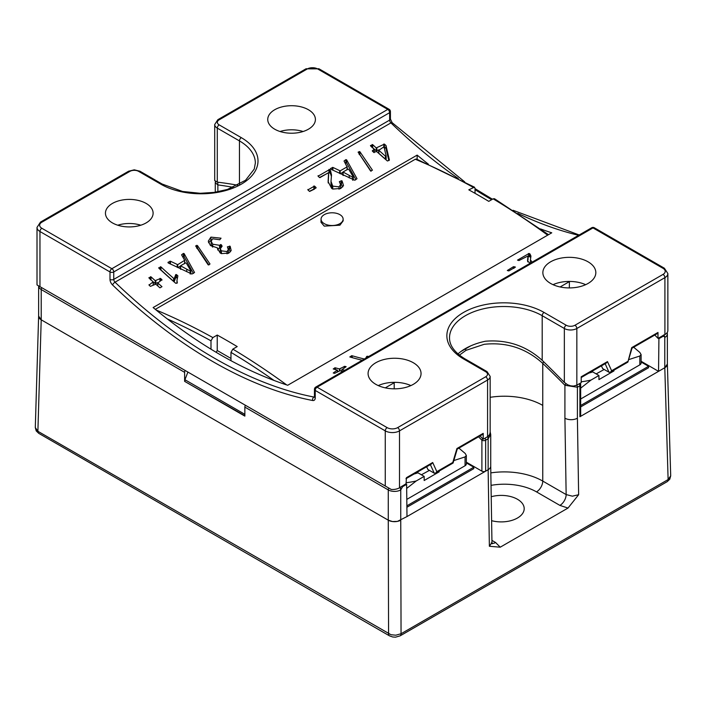 <?xml version="1.0" encoding="UTF-8"?>
<svg xmlns="http://www.w3.org/2000/svg" width="706" height="706" viewBox="0 0 706 706"><rect width="100%" height="100%" fill="white"/><g stroke="black" fill="none" stroke-linecap="round" stroke-linejoin="round"><path stroke-width="1.06" d="M588.072 261.82A26.484 15.294 180 0 1 595.829 272.631A26.484 15.294 180 0 1 579.476 286.76A26.484 15.294 180 0 1 550.618 283.441A26.484 15.294 180 0 1 542.861 272.631A26.484 15.294 180 0 1 559.214 258.502A26.484 15.294 180 0 1 588.072 261.82M413.292 362.725A26.484 15.294 0 0 0 384.435 359.416A26.484 15.294 0 0 0 368.082 373.536A26.484 15.294 0 0 0 375.839 384.346A26.484 15.294 0 0 0 404.706 387.665A26.484 15.294 0 0 0 421.05 373.536A26.484 15.294 0 0 0 413.292 362.725M410.883 385.582A26.484 15.294 0 0 0 378.257 385.582M491.217 496.733A22.954 13.255 180 0 1 517.48 499.283A22.954 13.255 180 0 1 524.196 508.647A22.954 13.255 180 0 1 491.605 520.675M414.131 473.991A44.134 25.487 0 0 0 417.943 472.799L424.165 476.391L416.24 480.962L406.674 488.428M421.385 474.785L429.416 470.381M343.125 219.072L343.16 220.863L339.913 225.196L324.248 226.123L320.992 222.275L321.053 219.072A11.031 6.372 180 0 1 327.928 213.256A11.031 6.372 180 0 1 339.895 214.65A11.031 6.372 180 0 1 343.125 219.072A11.031 6.372 180 0 1 336.374 225.02A11.031 6.372 180 0 1 324.283 223.661A11.031 6.372 180 0 1 321.053 219.072M308.425 109.739A23.836 13.758 180 0 1 315.405 119.464A23.836 13.758 180 0 1 300.694 132.181A23.836 13.758 180 0 1 274.722 129.198A23.836 13.758 180 0 1 267.742 119.464A23.836 13.758 180 0 1 282.453 106.756A23.836 13.758 180 0 1 308.425 109.739M146.133 203.434A23.836 13.758 0 0 0 120.161 200.451A23.836 13.758 0 0 0 105.45 213.168A23.836 13.758 0 0 0 112.43 222.902A23.836 13.758 0 0 0 146.133 222.902A23.836 13.758 0 0 0 153.114 213.168A23.836 13.758 0 0 0 146.133 203.434M140.812 225.214A23.836 13.758 0 0 0 117.752 225.214M111.036 272.322A2.647 1.527 0 0 0 113.745 271.951L113.745 279.399A2.647 1.527 -120 0 0 115.025 282.188A2.647 0.971 133.9 0 0 112.563 284.977A5.295 3.062 60 0 1 109.995 279.399L109.995 271.951A2.647 1.527 0 0 0 111.036 272.322M317.726 68.976A2.647 1.527 120 0 1 319.05 68.844L305.919 68.844A2.647 1.527 60 0 1 307.242 68.976A7.413 4.28 180 0 1 317.726 68.976L387.77 109.412L111.875 268.704A2.647 1.527 60 0 1 112.704 269.418A2.647 1.527 60 0 1 113.745 271.951L389.641 112.66L389.641 120.108L113.745 279.399A2.647 1.527 180 0 1 109.995 279.399M394.195 388.829L394.195 382.74M569.336 287.924L569.407 281.597M244.858 413.337L244.541 415.578L184.619 381.346L244.858 416.116L244.858 407.106L388.265 489.911A2.647 1.527 -60 0 1 388.812 488.067M245.406 405.262A2.647 1.527 120 0 0 244.858 407.106M216.186 352.329L217.236 350.511L230.968 358.445M244.541 414.14L184.937 379.722L187.902 372.062M184.937 381.161L184.937 379.722M38.627 285.877L38.627 285.93A8.825 5.101 -0 0 0 41.213 289.539L184.619 372.336A2.647 1.527 -60 0 1 185.166 370.491M184.619 372.336L184.619 381.346M41.76 287.695A2.647 1.527 120 0 0 41.213 289.539L41.213 319.809A8.825 5.101 180 0 1 38.627 316.209L38.627 285.93M41.213 319.809L38.627 316.103L35.3 427.571L37.886 431.295L41.213 319.809L388.265 520.181L388.574 633.767A4.412 2.55 120 0 0 389.483 635.841A4.412 2.55 120 0 0 389.491 635.841L38.795 433.369L36.218 430.916L35.3 427.571M217.289 182.139L217.289 128.121A2.647 1.527 -60 0 1 219.169 124.874A6.177 3.565 180 0 1 219.169 119.826A2.647 1.527 60 0 0 217.845 119.693L214.712 124.512L214.712 180.586L217.289 182.139A638.93 368.894 60 0 1 237.79 185.237M233.254 187.337A687.265 396.79 -120 0 0 217.863 184.901A2.647 1.977 -82.3 0 1 218.233 182.254M217.863 191.794L217.863 184.901L215.277 182.677L215.277 192.226M37.012 284.341A10.06 5.807 0 0 0 37.074 284.986L39.96 286.654L39.96 231.515A10.06 5.807 180 0 1 37.012 227.403L37.012 284.341M387.77 109.412A2.647 1.527 60 0 1 389.641 112.66A2.647 1.527 180 0 0 390.418 111.583A2.647 2.647 0 0 0 389.094 109.289A2.647 1.527 -60 0 0 387.77 109.412M111.875 268.704A2.647 1.527 120 0 0 109.995 271.951L39.96 231.515A2.647 1.527 -60 0 1 41.83 228.267L111.875 268.704M280.044 131.51A23.836 13.758 180 0 1 303.103 131.51M560.114 286.963L569.698 281.429M394.892 382.334L385.317 387.868M663.04 268.342A7.413 4.28 180 0 1 663.04 274.396A2.647 1.527 60 0 1 664.911 277.643A10.06 5.807 -0 0 0 667.858 273.531L664.364 268.209A2.647 1.527 -60 0 0 663.04 268.342L592.996 227.906A2.647 1.527 60 0 0 591.672 227.773A2.647 2.647 0 0 1 594.32 227.773A2.647 1.527 120 0 0 592.996 227.906L317.1 387.197L387.144 427.633A7.413 4.28 0 0 0 397.628 427.633A2.647 1.527 60 0 1 399.499 430.872A10.06 5.807 180 0 1 385.264 430.872L385.264 486.01L39.96 286.654M314.452 389.359A2.647 1.527 -0 0 0 315.229 390.436A2.647 1.527 -60 0 1 317.1 387.197A2.647 1.527 60 0 0 315.776 387.065A2.647 2.647 0 0 0 314.452 389.359L314.452 396.807A2.647 1.527 -0 0 0 315.229 397.884A5.295 3.062 60 0 1 312.661 400.505A448.072 258.696 60 0 1 112.563 284.977M540.54 228.92A445.424 257.169 -120 0 0 551.748 232.812L287.713 385.255A445.424 257.169 -120 0 1 273.99 380.428A445.424 257.169 -120 0 1 230.968 360.687L230.968 352.365A687.265 396.79 60 0 1 273.99 380.428M177.232 282.877L175.75 283.3A445.424 257.169 60 0 1 158.797 268.121L160.942 266.886A445.424 257.169 -120 0 0 173.614 278.34L174.364 278.261L175.741 274.59L176.465 274.599A445.424 257.169 -120 0 0 177.886 275.843L176.95 280.317L177.321 282.806M158.797 268.121L158.797 267.653L158.797 268.121M160.315 269.78L160.942 269.886A445.795 257.381 -120 0 0 173.614 281.323L174.364 281.244L175.741 277.582L176.465 277.582A445.795 257.381 -120 0 0 177.206 278.235M208.826 264.962L208.138 264.812L195.633 245.935L197.415 245.511L209.991 263.973L208.826 264.962M315.917 188.034L309.449 191.326A445.424 257.169 60 0 1 307.878 189.905L314.488 186.093A445.424 257.169 -120 0 0 316.059 187.514L316.041 187.964M342.057 180.895L343.504 185.493L340.795 188.44L332.8 189.058L331.652 188.378L328.105 181.645L328.546 173.499L327.796 173.182L319.509 177.506A445.424 257.169 60 0 1 318.071 176.165L329.631 169.511L330.549 170.737L331.511 174.859L331.008 181.407L332.747 186.128L339.056 186.869L340.592 184.637L339.33 181.671L341.448 180.736L342.057 180.895L341.307 184.213L342.675 186.966M319.871 177.656L328.996 172.396L330.549 173.747L330.549 170.737M330.549 173.747L331.432 176.526M331.008 181.407L331.008 184.398L332.588 188.97M340.292 188.714L340.592 187.575M340.539 184.125L341.307 184.213M372.45 170.172L370.606 171.011L358.101 152.134L359.883 151.711L372.45 170.172M372.353 151.093L374.083 149.16A445.424 257.169 60 0 1 370.526 145.877L372.671 144.642A445.424 257.169 -120 0 0 376.227 147.925L384.435 144.121A445.424 257.169 -120 0 0 385.997 145.542L389.421 160.085L387.409 161.003A445.424 257.169 60 0 1 376.686 151.525L373.703 152.319A445.424 257.169 60 0 1 372.353 151.093L372.353 150.634L372.353 151.093M374.083 152.478L374.083 149.16M374.083 152.628L374.083 152.161L374.083 152.628M370.526 145.877L370.526 145.41L370.526 145.877M372.053 147.536L372.671 147.651A445.795 257.381 -120 0 0 376.227 150.925L378.707 149.963M383.605 147.139L384.435 147.122A445.795 257.381 -120 0 0 385.997 148.534L388.847 160.606M384.143 147.483L383.393 147.192L378.831 150.29A445.424 257.169 -120 0 0 385.405 156.15L386.156 155.982L384.143 147.483M378.831 149.822L378.831 153.281A445.795 257.381 60 0 0 385.405 159.141L385.405 156.15L386.156 155.982M346.62 159.847L357.015 178.706L354.862 180.233L330.602 169.105L330.461 168.54L332.914 167.428L340.168 170.861L347.061 166.881L344.034 161.012L345.905 159.627L346.62 159.847L346.62 162.857L355.859 179.651M343.001 172.008L352.638 177.232L353.221 176.871L348.755 169.316L348.04 169.105L343.001 172.008L343.134 175.114M352.638 180.215L352.638 177.232L353.221 176.871M230.165 246.279L231.153 250.436L228.841 253.083L221.34 253.622L220.157 252.933L217.139 247.762L210.476 245.556L208.279 241.205L210.909 237.119L221.04 238.196L219.769 239.758L212.665 238.778L211.156 241.196L212.718 244.205L219.54 245.3L221.199 244.647L222.143 246.165L220.254 248.786L221.428 250.833L227.023 251.565L228.329 249.597L227.385 246.853L230.165 246.279L229.362 249.553L230.332 251.91M220.254 248.786L220.254 251.777L221.119 253.533M228.135 253.445L228.329 252.527M229.362 249.553L228.32 249.509M217.757 250.021L217.757 248.221L217.139 247.762M184.593 263.47L184.681 260.32L181.566 254.813L183.436 253.428L184.151 253.648L194.547 272.498L191.908 274.034L168.134 262.906L167.993 262.341L170.446 261.229L177.7 264.662L184.681 260.32M184.593 263.682L184.681 260.602M182.713 256.852L184.151 256.657L193.391 273.451M180.533 265.809L190.17 271.033L190.752 270.672L186.287 263.109L185.572 262.897L180.533 265.809L180.665 268.915M180.533 268.81L180.665 269.357M190.17 274.016L190.17 271.033L190.752 270.672L190.752 273.654M150.404 286.354A445.424 257.169 60 0 1 149.037 285.127L153.167 281.818A445.424 257.169 60 0 1 148.992 278.023L151.022 276.849A445.424 257.169 -120 0 0 155.188 280.653L160.571 278.464A445.424 257.169 -120 0 0 161.948 279.7L157.809 283A445.424 257.169 -120 0 0 161.974 286.671L159.953 287.845A445.424 257.169 60 0 1 155.788 284.165L150.404 286.354M149.037 285.127L149.037 284.668L149.037 285.127M153.167 285.224L153.167 281.818M153.167 285.277L153.167 284.818L153.167 285.277M148.992 278.023L148.992 277.555L148.992 278.023M150.396 279.752L151.022 279.858A445.795 257.381 -120 0 0 155.188 283.644L157.703 282.656M177.833 267.583L180.401 266.1M309.625 191.432L314.488 189.093M307.878 189.905L307.878 189.446L307.878 189.905M328.166 182.933L328.652 174.62M340.292 173.782L342.869 172.299M347.061 169.881L347.149 166.801M346.62 162.857L345.181 163.051M343.001 175.009L343.134 175.556M359.186 154.517L359.883 154.72L371.1 171.223M386.156 158.965L385.405 159.141L386.156 158.965L386.156 156.097M318.071 176.165L318.071 175.697L318.071 176.165M347.061 169.669L347.149 166.528M217.766 248.883L221.199 247.638L221.199 244.647M208.526 242.732L211.544 239.802M211.156 241.196L211.156 244.197L212.462 246.959M197 248.503L197.415 248.106L208.852 264.944M157.809 282.541L157.809 285.992M161.948 279.7L161.948 280.158L161.948 279.7M417.158 159.344L417.158 155.108L153.123 307.551A445.424 257.169 -120 0 0 167.278 318.909A445.424 257.169 -120 0 0 210.997 349.196A445.424 257.169 -120 0 0 230.968 360.687M155.302 309.352L415.287 159.247L416.496 159.071L474.467 187.169L468.793 189.826A689.912 398.325 60 0 1 488.764 201.36L493.132 198.836L494.474 198.713L548.518 234.674M167.278 318.909A687.265 396.79 60 0 1 210.997 340.83L212.868 337.583L217.236 335.059A689.912 398.325 60 0 1 237.207 346.593L232.839 349.117L230.968 352.365M474.467 187.169L475.032 188.387L475.032 193.329M417.158 155.108A445.424 257.169 -120 0 0 428.374 164.171M217.236 335.059L217.236 350.511M210.997 340.83L210.997 349.196M538.837 258.281L541.114 257.028M529.95 263.409L527.532 260.77L527.973 256.022L518.936 260.54A445.424 257.169 60 0 1 517.507 260.126L529.068 253.463L529.632 256.507L529.968 253.939L530.938 256.057L530.427 259.914L532.156 262.129M527.7 261.847L527.973 258.82M528.079 259.429L527.973 256.022M513.915 266.691A445.424 257.169 -120 0 0 515.442 267.097L508.841 270.919A445.424 257.169 60 0 1 507.314 270.513L513.306 266.789L513.915 266.691L514.206 268.077M365.355 358.833L366.732 356.424L367.455 356.248A445.424 257.169 -120 0 0 368.647 356.53M362.213 360.245A445.424 257.169 60 0 1 349.797 356.945L351.941 355.709A445.424 257.169 -120 0 0 364.358 359.01M342.807 371.453A445.424 257.169 60 0 1 340.001 370.765L334.618 373.35A445.424 257.169 60 0 1 333.241 372.997L337.371 370.085A445.424 257.169 60 0 1 333.214 368.956L335.235 367.791A445.424 257.169 -120 0 0 339.401 368.92L344.775 366.335A445.424 257.169 -120 0 0 346.152 366.688L342.022 369.591A445.424 257.169 -120 0 0 344.828 370.288M337.371 372.018L337.371 370.085M529.068 253.463L529.968 253.939M341.051 371.029L341.889 370.535M337.503 371.215A445.795 257.381 -120 0 0 338.368 371.444M342.022 369.335L342.022 371.268M530.435 259.914L530.453 263.117M528.079 257.09L529.632 256.507M529.968 256.737L530.727 257.699M667.858 273.531L667.858 330.47A10.06 5.807 180 0 1 664.911 334.582L664.911 277.643L576.837 328.493A2.647 1.527 60 0 0 574.966 325.245A6.177 3.565 180 0 1 566.221 325.245A2.647 1.527 120 0 0 564.35 328.493A8.825 5.101 0 0 0 576.837 328.493L576.837 385.176L573.501 386.094L570.686 385.855L567.695 384.796L564.35 382.378A689.912 398.325 -120 0 0 557.819 375.813A638.93 368.894 60 0 0 542.19 360.325L542.19 315.697A54.291 31.346 0 0 0 483.028 308.901A54.291 31.346 0 0 0 449.51 337.856C449.501 345.552 454.62 352.532 464.866 358.807L487.025 371.603A2.647 1.527 -60 0 0 485.702 371.735L463.542 358.939A2.647 1.527 -60 0 1 464.866 358.807M664.002 334.847L664.911 334.582M580.676 388.15L591.01 380.066L598.935 375.486L592.713 371.903A44.134 25.487 180 0 1 588.901 373.086M604.186 369.476L596.155 373.889M580.676 406.93L648.558 367.738L648.558 366.299L580.676 405.491M641.11 361.278L658.548 371.347L664.787 367.738L667.373 364.049L670.7 475.853L669.773 479.215L667.205 481.651L400.143 635.841A4.412 2.55 60 0 1 400.134 635.841L395.581 637.156L392.748 636.997L389.483 635.841M579.9 416.752L579.9 385.785A2.647 1.527 180 0 0 580.676 384.708L580.676 415.666A2.647 1.527 0 0 1 579.961 416.716A2.647 1.527 0 0 1 579.9 416.752L658.548 371.347L658.919 338.695L657.983 338.324L657.983 332.455A2.206 1.271 60 0 1 657.524 333.461L632.011 348.199L631.711 347.626L627.855 362.134L610.425 372.194L609.013 372.256L602.659 368.594L601.424 365.858M576.837 385.176L581.206 382.652L581.206 376.783L607.478 361.613L606.286 363.052L581.206 377.525M553.027 284.677A26.484 15.294 180 0 1 585.662 284.677M488.137 436.334L488.137 438.761L490.723 434.578L490.723 466.128A8.825 5.101 180 0 1 488.137 469.728L485.649 471.167A2.647 1.527 180 0 1 485.578 471.202L406.991 516.58L406.63 484.351L406.056 483.769L406.427 477.688L432.699 462.518L431.507 463.957L405.968 478.694M460.789 351.606L470.681 345.896A54.291 31.346 0 0 0 460.789 351.606A54.291 31.346 0 0 0 457.973 353.927M490.158 397.31A54.291 31.346 180 0 1 542.755 405.403L542.764 363.405C526.12 348.296 506.599 341.933 484.184 344.307L465.986 350.344L459.421 355.136M485.649 471.167L485.649 440.209L488.137 438.761L488.137 469.728L485.578 471.202A2.647 1.527 180 0 1 481.898 471.167L466.339 462.183M487.572 436.705L487.572 380.022A8.825 5.101 180 0 0 490.158 376.422L490.158 432.346L489.664 434.499L488.031 436.414L483.204 439.229A689.912 398.325 -120 0 0 480.018 435.946M483.204 439.229L483.204 433.36A2.206 1.271 -120 0 1 482.745 434.375L457.241 449.078L453.075 463.039L435.646 473.099L434.234 473.17L427.889 469.499L426.645 466.763M406.868 505.831L473.788 467.204L473.788 468.643L406.885 507.27M473.788 467.204L466.339 462.907M458.909 448.133L465.21 453.464L466.339 455.485L466.339 463.957A4.412 2.55 180 0 1 465.051 465.757L406.797 499.389M400.276 487.105L400.752 489.902L402.623 486.663L406.63 484.351M406.056 483.769L399.499 487.82L399.499 430.872L487.572 380.022A2.647 1.527 60 0 0 485.702 376.783A6.177 3.565 0 0 0 485.702 371.735M664.222 334.979L658.354 338.112M400.143 635.841A4.412 2.55 60 0 0 401.052 633.75L668.114 479.568L664.796 367.738A8.825 5.101 0 0 0 667.373 364.137L667.373 333.859A8.825 5.101 180 0 1 664.787 337.468L664.399 336.435L662.916 336.383L658.919 338.695M663.261 335.279L664.249 336.303M406.991 516.58L397.425 521.39L392.545 521.549L388.265 520.181L388.265 489.911A8.825 5.101 0 0 0 400.752 489.911A2.647 1.527 -120 0 0 399.887 487.59M654.797 335.041A689.877 398.299 60 0 1 657.983 338.324M627.572 361.543L611.617 370.756L610.425 372.194M432.699 462.518L436.837 471.661L435.646 473.099M436.837 471.661L452.793 462.448L453.102 462.995M452.793 462.448L456.932 448.531L457.241 449.078M490.838 472.888A54.291 31.346 180 0 1 542.755 481.077L566.15 494.579L564.915 418.19A8.825 5.101 0 0 0 577.402 418.19L578.638 494.721L568.003 508.064L559.902 505.399L536.516 491.888A45.466 26.246 180 0 0 491.032 485.357M559.902 505.399A8.825 5.101 -60 0 0 566.15 494.579L572.389 496.177L578.638 494.721M38.795 433.369A4.412 2.55 120 0 1 37.886 431.295L390.983 634.729L395.801 635.197L401.052 633.75L400.752 520.181A8.825 5.101 180 0 1 388.265 520.181M492.064 543.285A8.825 5.101 120 0 0 495.612 542.517L491.923 540.381M491.2 542.949L492.285 543.779L491.958 542.561L489.373 546.259L500.227 547.194L568.003 508.064M490.158 431.807L490.723 434.578L490.158 432.204M478.571 436.785A687.265 396.79 60 0 1 481.898 440.209A2.647 0.865 -44.1 0 1 482.833 438.85M579.255 383.773A2.647 1.527 60 0 1 579.9 385.785L577.402 387.232L564.915 385.273L564.915 418.19M565.974 383.764A2.647 0.882 135.5 0 0 564.915 385.273A687.265 396.79 -120 0 0 542.764 363.405A2.647 0.98 133.7 0 1 543.752 361.834M466.339 455.485L465.051 456.923L453.826 460.559M438.541 471.423L439.141 471.855L424.165 480.512L424.165 476.391M439.141 471.078L439.141 471.855M406.427 482.683A56.056 32.361 0 0 0 416.24 480.962M591.01 380.066A56.056 32.361 180 0 1 581.206 381.778M470.681 345.896A54.291 31.346 0 0 1 485.446 341.227C507.243 339.445 526.164 345.808 542.19 360.325M598.935 375.486L598.935 379.607L613.911 370.959L613.311 370.526M628.605 359.654L639.821 356.027L641.11 354.589L639.821 352.418L633.679 347.228M648.558 366.299L641.11 362.001M580.676 399.005L639.821 364.861A4.412 2.55 0 0 0 641.11 363.06L641.11 354.589M613.911 370.959L613.911 370.173M385.264 486.01L391.274 489.479A10.06 5.807 0 0 0 399.499 487.82M390.418 111.583L390.418 119.032A2.647 1.527 0 0 1 389.641 120.108A2.647 1.527 -120 0 0 390.921 122.897L115.025 282.188A445.424 257.169 -120 0 0 313.941 397.037A2.647 1.527 -120 0 0 314.435 397.028M458.326 178.539A445.424 257.169 -120 0 1 390.921 122.897A2.647 0.971 -46.1 0 1 392.165 122.703L464.698 181.874M239.449 184.337L239.449 140.909A2.647 1.527 -60 0 1 241.328 137.67A56.939 32.873 180 0 1 241.328 184.16A56.939 32.873 180 0 1 160.8 184.16L138.641 171.364A6.177 3.565 0 0 0 129.904 171.364L41.83 222.214A7.413 4.28 0 0 0 41.83 228.267M138.641 171.364A2.647 1.527 120 0 1 139.964 171.231L162.124 184.028L182.572 191.467L200.283 193.294L214.289 192.376L227.42 189.446L245.538 180.277L254.239 169.087L255.351 163.077A54.291 31.346 0 0 0 239.449 140.909L217.289 128.121A8.825 5.101 0 0 1 214.712 124.512M162.124 184.028A2.647 1.527 120 0 0 160.8 184.16M314.452 396.746L313.941 397.037A2.647 1.933 100.9 0 0 312.661 400.505M387.144 427.633A2.647 1.527 120 0 0 385.264 430.872L315.229 390.436L315.229 397.884M160.315 269.533L160.315 266.771M160.942 266.886L160.942 269.886M173.614 281.323L173.614 278.34M197.415 245.511L197.415 248.106L196.718 248.08L196.718 245.309M328.996 172.396L328.996 169.387M329.631 169.511L329.631 172.52M332.747 189.031L332.747 186.128M339.056 189.234L339.056 186.869M340.689 184.063L341.448 180.736M372.053 147.289L372.053 144.527M372.671 144.642L372.671 147.651M376.227 150.925L376.227 147.925M376.854 148.031L376.854 151.031M383.808 147.016L383.808 144.015M384.435 144.121L384.435 147.122M332.42 169.996L332.42 167.41M332.914 167.428L332.914 170.234M349.232 177.921L349.232 175.538M353.221 177.197L353.221 179.721M221.428 253.648L221.428 250.833M227.023 253.842L227.023 251.565M228.762 249.359L229.556 246.085M183.436 256.428L183.436 253.428M184.151 253.648L184.151 256.657M186.763 271.722L186.763 269.339M150.396 279.302L150.396 276.743M151.022 276.849L151.022 279.858M155.188 283.644L155.188 280.653M155.814 280.75L155.814 283.741M159.944 281.306L159.944 278.367M160.571 278.464L160.571 280.953M174.364 281.244L174.364 278.261M175.741 277.582L175.741 274.59M176.465 274.599L176.465 277.582M169.952 263.797L169.952 261.211M313.861 188.987L313.861 185.987M314.488 186.093L314.488 188.864M345.905 162.636L345.905 159.627M359.186 154.279L359.186 151.516M359.883 151.711L359.883 154.72M385.997 148.534L385.997 145.542M386.12 145.736L386.12 148.728M328.361 180.868L328.361 177.877M340.168 170.861L340.168 173.72M339.674 173.491L339.674 170.843M220.475 247.55L220.475 244.55M219.54 248.291L219.54 245.3M212.718 247.082L212.718 244.205M210.909 240.128L210.909 237.119M177.7 264.662L177.7 267.521M170.446 261.229L170.446 264.035M177.206 267.292L177.206 264.644M212.868 337.583A689.912 398.325 -120 0 0 156.07 309.978M473.161 187.302A689.912 398.325 -120 0 0 415.287 159.247M547.679 235.16A689.912 398.325 -120 0 0 493.132 198.836M286.662 384.911A689.912 398.325 -120 0 0 232.839 349.117M527.788 261.361L527.788 258.564M367.455 356.248L367.455 357.227M334.935 369.441L334.618 367.888M335.235 367.791L335.606 369.617M513.633 268.412L513.306 266.789M366.732 357.642L366.732 356.424M351.941 355.709L352.347 357.677M351.667 357.483L351.323 355.798M340.027 368.823L340.027 370.774M344.157 368.1L344.157 366.432M339.401 370.853L339.401 368.92M344.775 366.335L344.775 367.747M528.953 256.578L528.432 253.551M475.032 189.64A445.424 257.169 -120 0 0 491.676 199.674M517.807 213.388A445.424 257.169 -120 0 0 578.62 235.31M219.169 119.826L307.242 68.976M241.328 137.67L219.169 124.874M37.012 227.403L40.507 222.081A2.647 1.527 60 0 1 41.83 222.214M40.507 222.081L128.58 171.231A2.647 1.527 60 0 1 129.904 171.364M536.516 491.888A8.825 5.101 -60 0 0 542.755 481.077L542.755 405.403M484.996 438.197A2.647 1.527 60 0 1 485.649 440.209A2.647 1.527 0 0 1 481.898 440.209L481.898 471.167M434.234 473.17L430.369 464.61M605.148 363.705L609.013 372.256M402.623 486.663A689.877 398.299 -120 0 0 402.058 486.081M662.916 336.383A689.877 398.299 -120 0 0 662.352 335.8M670.7 475.853L668.114 479.568A4.412 2.55 60 0 1 667.205 481.651M657.983 332.455L631.711 347.626M611.617 370.756L607.478 361.613M456.932 448.531L483.204 433.36M500.227 547.194L495.612 542.517M488.137 469.728L489.373 546.259M400.752 489.911L400.752 520.181M664.787 367.738L664.787 337.468A2.647 1.527 -120 0 0 663.79 334.971M487.493 436.749A2.647 1.527 60 0 1 488.137 438.761M576.758 385.22A2.647 1.527 60 0 1 577.402 387.232L577.402 418.19M465.492 348.605L465.986 350.344M465.051 456.923L465.051 465.757M639.821 364.861L639.821 356.027M397.628 427.633L485.702 376.783M663.04 274.396L574.966 325.245M566.221 325.245L544.061 312.449A2.647 1.527 120 0 0 542.19 315.697L564.35 328.493L564.35 382.378M544.061 312.449A56.939 32.873 0 0 0 463.542 312.449A56.939 32.873 0 0 0 463.542 358.939M215.436 181.619L215.277 182.677M390.418 119.032L392.165 122.703M591.672 227.773L315.776 387.065M340.592 187.628L340.592 184.637M374.215 152.417L374.215 149.416M378.698 153.034L378.698 150.034M353.282 180.03L353.282 177.038M228.329 252.589L228.329 249.597M230.994 250.886L231.144 250.436M217.766 250.048L217.766 248.159M184.716 263.391L184.716 260.47M180.401 268.792L180.401 266.021M190.814 273.822L190.814 270.839M153.29 285.065L153.29 282.073M176.959 283.3L176.959 280.317M343.345 185.925L343.487 185.484M386.156 159.026L386.156 156.035M347.184 169.59L347.184 166.669M342.869 174.991L342.869 172.22M157.685 285.745L157.685 282.753M337.503 371.947L337.503 370.2M341.889 371.232L341.889 369.485M475.032 188.661L492.453 199.233M513.041 210.282L579.194 234.974M217.845 119.693L305.919 68.844M319.05 68.844L389.094 109.289M139.964 171.231L134.272 169.828L128.58 171.231M664.399 336.435L663.887 335.897M627.881 362.09L632.02 348.164M491.958 542.561L490.723 466.172M667.373 333.859L667.188 332.552M580.676 384.708A2.647 2.647 0 0 0 580.217 383.217M490.158 376.422L487.025 371.603M594.32 227.773L664.364 268.209"/></g></svg>

